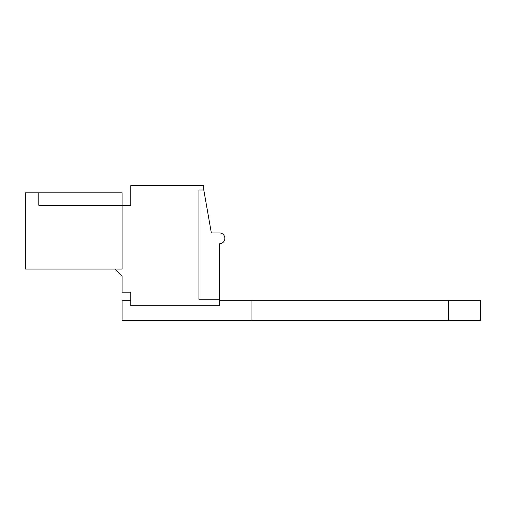 <?xml version="1.0" encoding="UTF-8"?>
<svg xmlns="http://www.w3.org/2000/svg" width="506" height="506" viewBox="0 0 506 506"><rect width="100%" height="100%" fill="white"/><g stroke="black" fill="none" stroke-linecap="round" stroke-linejoin="round"><path stroke-width="0.76" d="M122.11 205.24L122.11 192.805L25.3 192.805L25.3 269.065L122.11 269.065L122.11 205.24L38.823 205.24L38.823 192.805L38.823 205.24L130.769 205.24L130.769 185.664L203.785 185.664L203.785 189.99L198.915 189.99L198.915 299.242L219.465 299.242L219.465 305.732L130.769 305.732L130.769 292.215L122.11 292.215L122.11 276.093L115.083 269.065M219.465 299.242L219.465 243.753A5.408 5.408 0 0 0 224.873 238.339A5.408 5.408 0 0 0 219.465 232.937L211.356 232.937L203.785 189.99M219.465 300.324L251.925 300.324L251.925 320.336L122.11 320.336L122.11 300.324L130.769 300.324M251.925 320.336L480.7 320.336L480.7 300.324L251.925 300.324M448.487 300.324L448.487 320.336"/></g></svg>
